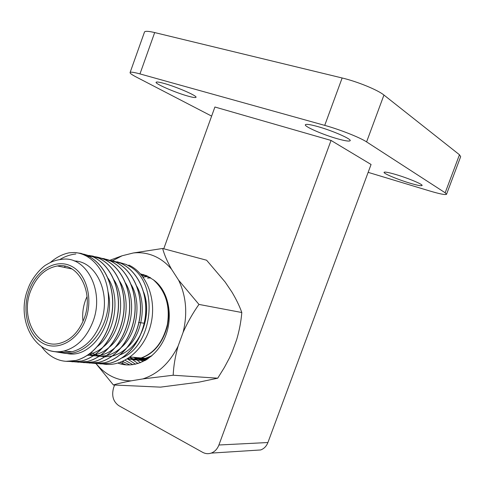 <?xml version="1.0" encoding="UTF-8"?>
<svg xmlns="http://www.w3.org/2000/svg" width="485" height="485" viewBox="0 0 485 485"><rect width="100%" height="100%" fill="white"/><g stroke="black" fill="none" stroke-linecap="round" stroke-linejoin="round"><path stroke-width="0.73" d="M337.505 138.789C322.925 134.721 303.495 126.227 305.417 124.675C306.302 123.93 310.315 124.536 317.445 126.494C332.28 130.556 352.243 139.328 350.103 140.759C349.091 141.517 344.896 140.862 337.505 138.789M187.743 96.042C175.079 92.532 154.236 83.444 156.176 82.195C156.752 81.722 159.341 82.123 163.948 83.396C176.825 86.9 198.123 96.248 195.928 97.352C195.291 97.837 192.563 97.4 187.743 96.042M409.904 183.154C397.718 179.535 382.859 173.297 384.102 172.278C384.866 171.72 388.782 172.472 395.845 174.539C408.2 178.165 423.441 184.579 422.059 185.531C421.186 186.088 417.136 185.294 409.904 183.154M144.403 32.283L144.536 31.907C145.391 30.955 148.768 31.173 154.679 32.568L139.965 73.914L324.726 125.379L342.143 77.982C357.306 81.559 377.785 89.949 383.944 95.048L459.465 154.751L460.677 156.661L446.576 194.182M139.965 73.914C134.139 72.32 130.865 71.822 130.132 72.435C129.665 73.114 131.653 74.611 136.091 76.933L211.624 116.109M383.944 95.048L366.593 141.905L445.169 192.781L446.533 194.297C445.297 195.043 439.683 193.933 429.686 190.957L368.145 172.351M366.593 141.905C360.167 137.588 339.652 129.471 324.726 125.379M114.581 385.023L113.611 387.721C111.435 395.639 113.169 401.622 118.801 405.678L202.603 452.305C205.379 453.802 208.229 454.075 211.163 453.111C214.728 451.784 217.31 449.08 218.905 445L267.908 442.526L371.067 164.476L331.043 140.438L214.91 107.009L163.754 248.769M154.679 32.568L342.143 77.982M218.905 445L331.043 140.438M122.056 364.308L123.19 361.167M267.908 442.526C266.435 446.261 264.022 448.734 260.663 449.959L255.492 450.286M150.738 277.911L147.913 278.032M96.097 353.971L96.733 354.292M120.25 354.759C140.517 347.066 152.654 314.759 143.645 292.103M103.36 364.023C122.711 367.545 144.3 350.358 150.629 325.265C157.152 300.233 146.931 273.213 128.804 265.065L128.58 265.671M30.652 290.915C19.976 317.166 36.708 349.4 59.425 343.398C70.367 340.506 78.546 332.377 83.966 319.015C94.569 292.74 78.352 261.955 57.394 265.962C45.329 268.235 36.417 276.553 30.652 290.915M87.051 296.493L85.584 299.972C83.026 306.969 82.159 314.116 82.99 321.422M58.897 351.625C63.135 352.728 67.482 352.777 71.938 351.764C84.723 348.321 94.266 338.845 100.577 323.331C111.926 295.08 96.764 261.154 74.199 260.978M117.024 261.761L126.142 264.452L130.604 266.908L126.245 264.477L117.079 261.779M100.54 363.944L110.331 363.144C128.27 358.451 142.742 339.548 145.5 316.026C147.919 292.734 137.879 271.382 120.971 263.276L111.738 260.554M111.689 260.536L120.874 263.252C137.782 271.364 147.822 292.716 145.397 316.014C142.638 339.536 128.167 358.445 110.228 363.138L103.851 364.011L97.74 363.611M95.018 363.526L104.851 362.719C122.863 357.985 137.413 338.918 140.201 315.208C142.657 291.721 132.593 270.206 115.618 262.052L103.463 259.038M106.263 259.293L115.515 262.027C132.49 270.187 142.554 291.703 140.098 315.189C137.31 338.906 122.76 357.972 104.742 362.707L98.328 363.592L92.174 363.18M89.41 363.101L99.279 362.283C117.364 357.506 131.999 338.275 134.824 314.371C137.303 290.691 127.215 269.011 110.18 260.809L104.063 258.669L97.903 257.784M69.895 268.526L70.367 268.108M100.753 258.032L110.071 260.784C127.112 268.993 137.2 290.673 134.715 314.353C131.89 338.263 117.261 357.493 99.17 362.271L92.708 363.168L86.518 362.75M83.711 362.671L93.617 361.84C111.78 357.021 126.494 337.627 129.35 313.522C131.865 289.648 121.753 267.799 104.651 259.542L98.473 257.389L92.253 256.504M64.19 267.356L65.142 266.526M87.47 256.589L89.143 256.474M89.204 256.474C94.405 256.232 99.522 257.244 104.542 259.517C121.644 267.775 131.762 289.624 129.24 313.504C126.385 337.615 111.671 357.008 93.508 361.834L87.003 362.738L80.771 362.307M77.915 362.234L87.858 361.392C106.094 356.524 120.892 336.96 123.784 312.655C126.336 288.581 116.194 266.562 99.031 258.256L92.793 256.08L86.506 255.201M58.4 266.168L58.788 265.822M89.452 255.45L98.922 258.232C116.085 266.538 126.227 288.563 123.675 312.637C120.783 336.948 105.985 356.517 87.749 361.38L81.201 362.295L74.926 361.858M72.029 361.786L82.007 360.937C100.316 356.02 115.2 336.287 118.128 311.776C120.71 287.502 110.55 265.307 93.32 256.953L83.723 254.146M53.944 351.54L65.014 353.365C85.457 355.602 106.36 331.795 108.325 304.495C110.489 277.123 94.417 253.904 74.514 252.509L80.983 253.37L87.397 255.601C104.693 264.01 114.878 286.374 112.259 310.867C109.295 335.59 94.326 355.499 75.945 360.464C67.603 362.41 59.879 361.307 52.78 357.154C48.494 354.614 44.759 351.122 41.571 346.672M59.625 259.627C64.899 256.444 70.301 254.57 75.824 254.001M83.662 254.128L93.205 256.929C110.434 265.283 120.601 287.478 118.019 311.758C115.09 336.275 100.207 356.014 81.892 360.925L75.302 361.852L68.991 361.404M66.039 361.331L76.06 360.47C94.442 355.511 109.41 335.602 112.368 310.885C114.987 286.399 104.802 264.034 87.512 255.625L80.831 253.334M130.604 266.908C158.916 283.786 153.666 344.574 122.087 357.918M108.131 292C115.897 323.798 90.556 359.191 66.93 353.474M107.997 278.147C120.753 297.05 115.272 332.655 97.576 346.387M113.951 279.809C126.167 298.433 120.88 332.922 103.778 346.569M103.317 346.963C98.855 350.728 94.114 353.165 89.082 354.28M119.807 281.458C131.49 299.791 126.385 333.183 109.877 346.733M109.41 347.145C104.948 351.013 100.177 353.535 95.096 354.717M94.908 354.759L87.518 355.359M125.566 283.088C136.728 301.124 131.805 333.444 115.879 346.884M115.412 347.315C110.95 351.286 106.148 353.892 101.007 355.141M100.825 355.19L93.435 355.863M93.314 355.857L88.034 355.02M131.235 284.713C141.875 302.44 137.134 333.698 121.79 347.017M121.317 347.46C116.861 351.54 112.029 354.238 106.827 355.56M106.645 355.608L99.249 356.354M99.134 356.354L93.872 355.572M93.781 355.547L89.458 354.008M136.812 286.32C146.943 303.731 142.372 333.953 127.61 347.139M127.137 347.599C122.675 351.789 117.819 354.577 112.556 355.966M112.368 356.014L104.978 356.839M104.857 356.833L99.613 356.117M99.522 356.093L95.23 354.62M95.151 354.583L91.362 352.522M74.514 252.509L69.288 252.782C62.48 254.134 56.163 257.383 50.343 262.512M144.112 358.239L145.233 358.682M145.415 358.748L147.131 359.3M138.722 357.754L140.274 358.354M140.462 358.421L143.293 359.209M143.518 359.258L146.512 359.694M96.121 363.592C105.5 375.063 117.188 380.81 131.192 380.828L142.82 378.924C157.874 374.008 169.629 363.071 178.092 346.12L183.124 332.292C187.616 322.289 192.897 312.995 198.959 304.416L241.809 312.516C239.535 306.096 236.225 299.263 231.891 292.018L225.107 281.979L206.604 260.221L162.633 248.472L133.308 252.976L122.117 255.771L112.665 260.694M183.124 332.292C187.695 313.425 186.191 296.05 178.607 280.166L171.557 269.26C166.488 263.191 160.62 258.754 153.963 255.934C147.294 253.17 140.407 252.182 133.308 252.976M127.197 359.027L138.346 358.864C153.048 354.711 162.73 343.241 167.392 324.459C170.302 305.78 165.64 290.903 153.405 279.827L146.803 275.801L140.498 273.886M156.261 282.125C167.125 293.965 170.793 308.751 167.27 326.49C162.251 344.198 152.714 354.996 138.661 358.888L132.872 359.567L127.246 358.997M151.265 356.275L143.33 359.3C138.031 360.422 133.017 360.106 128.282 358.348M128.198 358.403C132.872 360.088 137.813 360.379 143.02 359.276L151.999 355.65M145.864 360.088C139.995 360.834 134.624 359.918 129.75 357.348M129.641 357.421C134.612 359.991 140.074 360.846 146.027 359.985M144.785 360.701L133.484 357.287M133.181 357.257L144.797 360.695M145.179 360.482L139.795 358.609M139.644 358.536L138.019 357.694M137.722 357.663L139.492 358.579M139.644 358.651L145.124 360.507M146.264 359.846L144.36 359.052M144.209 358.979L142.493 358.094M142.202 358.069L144.057 359.021M144.209 359.088L146.173 359.9M146.615 358.463L147.61 358.991M141.008 274.468L143.869 274.704M143.724 274.656L140.959 274.413M141.923 275.577L146.052 275.486M145.912 275.425L141.856 275.492M143.233 277.026L148.174 276.444M148.034 276.377L142.972 276.953M147.689 277.984L150.223 277.59M150.083 277.505L147.398 277.923M147.713 358.924L146.913 358.488M95.63 363.174L113.381 384.969L160.462 387.139L198.929 382.156L217.729 378.191L224.385 367.448L229.356 358.118L232.03 352.298L236.656 339.694C239.366 330.418 241.081 321.355 241.809 312.516M117.994 363.12C134.648 369.394 155.515 358.949 164.657 338.118C173.891 317.414 168.835 290.521 153.405 279.827M171.557 269.26C167.258 261.542 164.282 254.613 162.633 248.472M198.959 304.416L178.607 280.166M122.117 255.771L110.265 260.118M142.82 378.924L173.181 375.232L217.729 378.191M113.381 384.969C117.673 383.635 123.608 382.259 131.192 380.828M173.181 375.232C173.588 366.054 175.224 356.348 178.092 346.12M142.99 358.136L143.427 358.591M143.978 359.149L145.318 360.404M138.631 357.748L139.153 358.3M139.534 358.682L141.159 360.197M141.214 360.246L142.929 361.652M149.677 277.262L148.859 277.662M148.543 277.826L148.198 278.008M134.206 357.348L134.824 357.997M135.048 358.221L136.776 359.846M136.825 359.888L140.511 362.701M146.64 275.729L144.633 276.668M144.318 276.826L143.736 277.135M129.956 357.196L130.429 357.688M130.653 357.912L132.326 359.482M132.369 359.524L138.055 363.556M142.705 274.577L141.529 275.092M127.506 358.839L127.816 359.112M127.858 359.149L135.533 364.229M125.063 360.246L132.896 364.708M122.626 361.428L130.004 364.975M120.195 362.404L126.33 364.926M445.169 192.781L459.465 154.751M85.518 319.833C93.556 298.693 86.385 273.213 71.016 266.016C55.757 258.511 36.52 270.066 29.239 290.169C21.752 310.164 27.603 334.699 42.438 343.047C57.151 351.704 77.703 341.088 85.518 319.833M71.938 351.764L63.856 351.043C36.035 357.706 15.302 320.276 27.894 289.102C32.307 276.026 43.862 265.61 46.548 264.64C51.264 261.657 56.205 259.911 61.365 259.42C86.045 254.898 105.251 291.194 92.696 322.27C86.324 337.96 76.715 347.551 63.856 351.043C57.097 352.54 50.743 351.704 44.796 348.539M144.536 31.907L130.132 72.435M211.163 453.111L260.663 449.959M144.209 323.228L139.007 322.483M138.904 322.464L138.571 322.416M71.883 268.933L57.394 265.962M148.186 358.603L146.367 358.439M146.058 358.415L141.711 358.021M141.396 357.997L130.235 356.996M138.346 358.864L138.661 358.888M143.02 359.276L143.33 359.3"/></g></svg>
